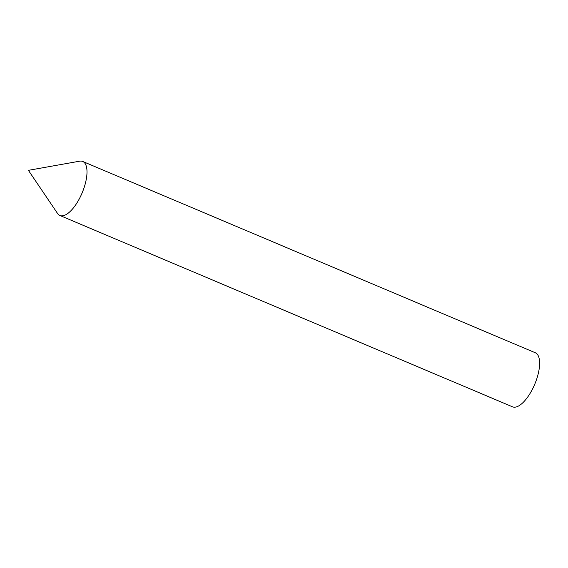 <?xml version="1.0" encoding="UTF-8"?>
<svg xmlns="http://www.w3.org/2000/svg" width="568" height="568" viewBox="0 0 568 568"><rect width="100%" height="100%" fill="white"/><g stroke="black" fill="none" stroke-linecap="round" stroke-linejoin="round"><path stroke-width="0.85" d="M57.56 213.483A29.33 11.687 -67.1 0 0 71.653 209.954A29.33 11.687 -67.1 0 0 85.377 183.336A29.33 11.687 -67.1 0 0 79.669 161.184L28.4 170.336L57.56 213.483M78.27 161.568A29.33 11.687 112.9 0 1 82.736 161.461A29.33 11.687 112.9 0 1 83.929 188.178A29.33 11.687 112.9 0 1 64.354 215.386A29.33 11.687 112.9 0 1 59.896 215.492L512.514 406.816A29.33 11.687 112.9 0 0 516.979 406.709A29.33 11.687 112.9 0 0 536.547 379.502A29.33 11.687 112.9 0 0 535.354 352.785L82.736 161.461"/></g></svg>
